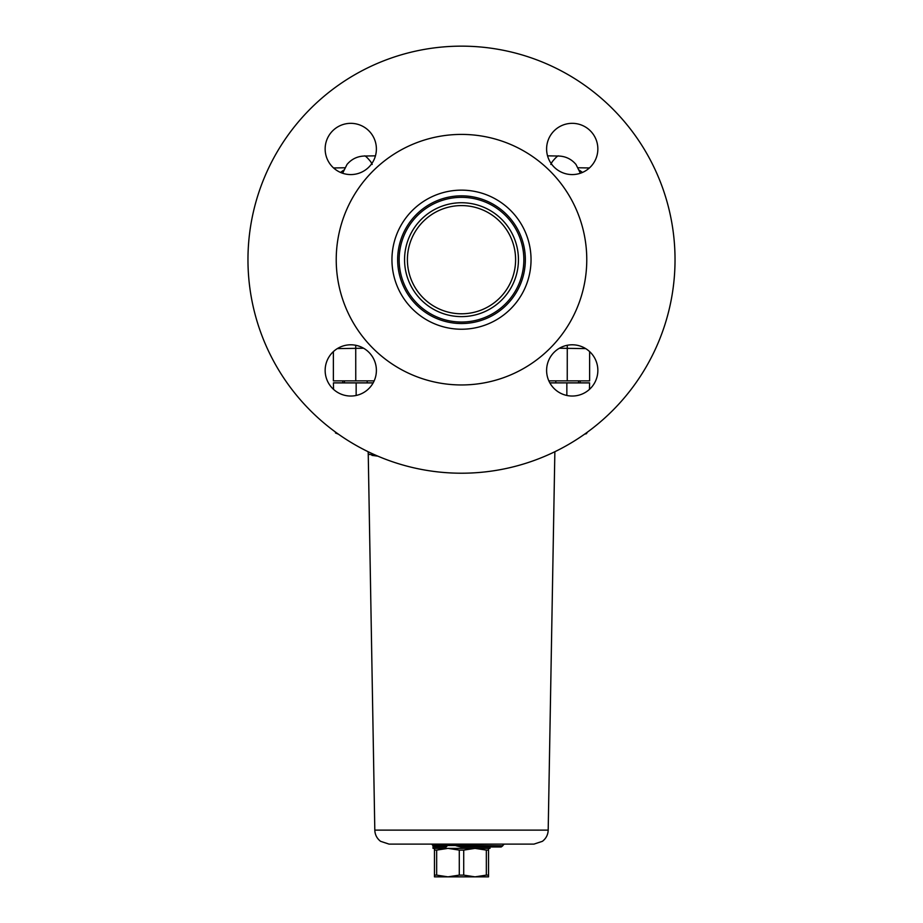 <?xml version="1.0" encoding="UTF-8"?>
<svg xmlns="http://www.w3.org/2000/svg" width="923" height="923" viewBox="0 0 923 923"><rect width="100%" height="100%" fill="white"/><g stroke="black" fill="none" stroke-linecap="round" stroke-linejoin="round"><path stroke-width="1.38" d="M372.2 164.444L370.758 161.744C366.996 157.175 364.839 155.272 364.297 156.033C357.316 156.299 351.548 159.102 347.025 164.444L342.618 173.247M375.453 155.837L364.297 156.033M335.476 432.979L338.326 434.122L335.476 432.979L335.476 432.068M587.374 432.172L586.417 433.706L584.697 434.098M584.674 434.122L586.417 433.706M333.376 351.594L333.376 380.864L374.161 380.864M548.839 380.864L589.624 380.864L589.624 351.594L589.624 380.864M471.33 846.956L501.224 846.956L489.975 846.956L489.975 848.375L433.025 848.375L433.025 845.814L434.168 846.956L446.121 846.956L447.263 845.814L433.025 845.814L434.168 846.956L446.121 846.956L448.405 844.107L474.053 844.107L472.691 845.814L456.32 845.814L460.658 846.956L471.33 846.956L472.691 845.814L502.747 845.814L501.224 846.956L504.258 844.107L530.379 844.107L390.671 844.107L431.895 844.107L433.025 845.814M414.519 844.107L423.069 844.107M373.169 382.86L333.434 382.86A2.85 2.85 0 0 0 333.434 382.918L333.538 389.379L333.434 382.918L373.134 382.918M589.566 382.86A2.85 2.85 0 0 1 589.566 382.918A2.85 2.85 0 0 0 589.566 382.86A2.85 2.85 0 0 1 589.566 382.918A2.85 2.85 0 0 0 589.566 382.86L549.831 382.86M472.795 844.107L500.497 844.107M470.522 846.956L460.658 846.956M451.97 844.107L456.32 845.814M456.32 845.249L502.747 845.814M489.975 846.956L500.82 846.956M374.807 830.123C374.992 834.75 376.919 838.476 380.576 841.315L389.033 844.107L533.967 844.107L542.424 841.315C546.081 838.476 548.008 834.75 548.193 830.123L374.807 830.123L368.242 454.07L377.876 456.147L372.004 455.385M369.327 454.52L368.242 454.07L368.139 451.728M545.124 456.147C557.93 453.793 557.93 453.793 545.124 456.147M589.566 382.918L589.462 389.379L589.566 382.918L566.849 382.918L566.849 395.471M488.544 848.375L488.544 876.85L434.456 876.85L434.456 848.375M447.978 848.375L459.285 850.106L459.285 875.119L447.978 876.85L436.66 875.119L436.66 850.106L447.978 848.375M475.022 848.375L486.34 850.106L486.34 875.119L475.022 876.85L463.715 875.119L463.715 850.106L475.022 848.375M488.544 875.119L486.34 875.119M463.715 875.119L459.285 875.119M436.66 875.119L434.456 875.119M488.544 850.106L486.34 850.106M463.715 850.106L459.285 850.106M436.66 850.106L434.456 850.106M461.5 322.035A62.349 62.349 0 0 1 407.505 228.512A62.349 62.349 0 0 1 515.495 228.512A62.349 62.349 0 0 1 461.5 322.035M461.5 316.624A56.938 56.938 0 0 0 510.811 231.212A56.938 56.938 0 0 0 412.189 231.212A56.938 56.938 0 0 0 461.5 316.624M461.5 205.587A54.099 54.099 0 0 1 515.599 259.686A54.099 54.099 0 0 1 461.5 313.785A54.099 54.099 0 0 1 407.401 259.686A54.099 54.099 0 0 1 461.5 205.587M461.5 46.15A213.536 213.536 0 0 1 646.423 366.454A213.536 213.536 0 0 1 276.577 366.454A213.536 213.536 0 0 1 461.5 46.15M572.225 396.036A25.625 25.625 0 0 1 550.039 357.605A25.625 25.625 0 0 1 594.424 357.605A25.625 25.625 0 0 1 572.225 396.036M597.85 148.961A25.625 25.625 0 0 1 559.419 171.147A25.625 25.625 0 0 1 559.419 126.763A25.625 25.625 0 0 1 597.85 148.961M350.775 123.336A25.625 25.625 0 0 1 372.961 161.767A25.625 25.625 0 0 1 328.576 161.767A25.625 25.625 0 0 1 350.775 123.336M325.15 370.411A25.625 25.625 0 0 1 363.581 348.225A25.625 25.625 0 0 1 363.581 392.61A25.625 25.625 0 0 1 325.15 370.411M461.5 134.412A125.274 125.274 0 0 1 569.987 322.323A125.274 125.274 0 0 1 353.013 322.323A125.274 125.274 0 0 1 461.5 134.412M531.037 259.686A69.537 69.537 0 0 0 426.726 199.46A69.537 69.537 0 0 0 426.726 319.912A69.537 69.537 0 0 0 531.037 259.686M397.651 259.686A63.849 63.849 0 0 1 461.5 195.838A63.849 63.849 0 0 1 525.349 259.686A63.849 63.849 0 0 1 461.5 323.535A63.849 63.849 0 0 1 397.651 259.686M547.547 155.837L558.703 156.033C558.161 155.272 556.004 157.175 552.242 161.744L550.8 164.444M580.382 173.247L575.975 164.444C571.452 159.114 565.695 156.31 558.703 156.033M559.396 348.236L585.69 348.606M337.31 348.606L363.604 348.236M582.494 172.439L579.379 170.19M343.621 170.201L340.506 172.439M566.849 382.86L549.866 382.918M356.151 382.86L356.151 395.471M433.025 845.249L447.263 845.249M447.263 845.526L456.32 845.526M567.276 345.271L567.241 380.864M355.759 380.864L355.724 345.271M367.192 382.86L367.192 380.864M344.417 382.86L344.417 380.864M578.583 382.86L578.583 380.864M555.808 382.86L555.808 380.864M580.221 382.86L580.221 380.864M342.779 382.86L342.779 380.864M433.025 845.526L431.606 844.107M548.193 830.123L554.861 451.728M589.416 167.963L578.213 167.767M333.584 167.963L344.787 167.767"/></g></svg>

